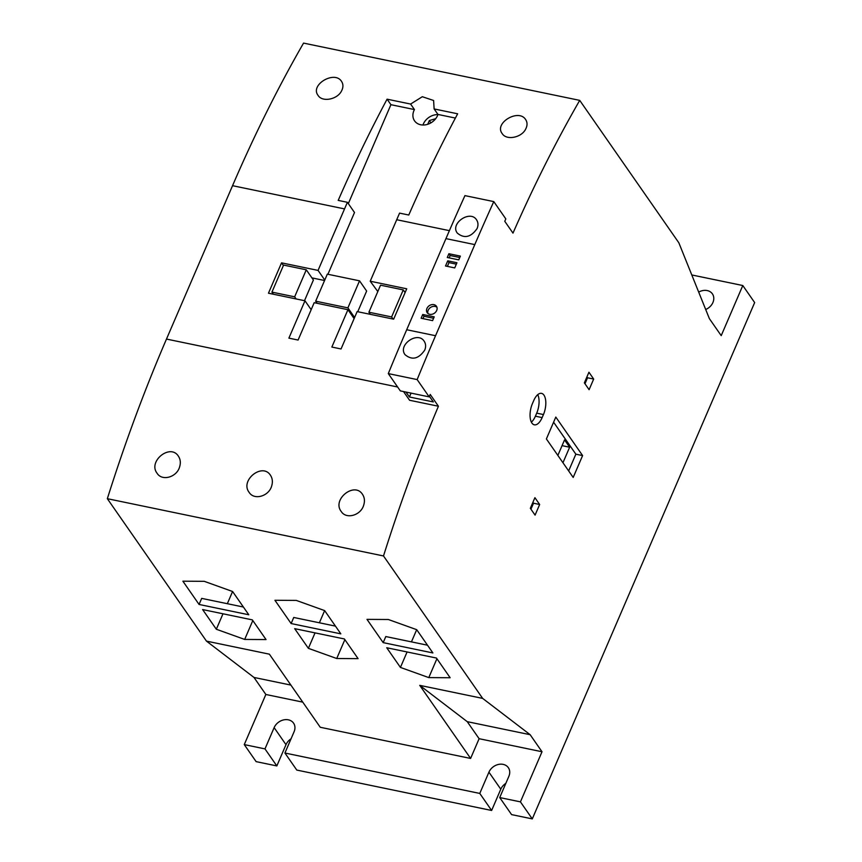 <?xml version="1.0" encoding="UTF-8"?>
<svg xmlns="http://www.w3.org/2000/svg" width="862" height="862" viewBox="0 0 862 862"><rect width="100%" height="100%" fill="white"/><g stroke="black" fill="none" stroke-linecap="round" stroke-linejoin="round"><path stroke-width="1.29" d="M437.928 114.592A13.63 11.044 -34.8 0 0 422.94 125.012M410.603 104.054L414.439 109.571A13.63 11.044 -34.8 0 0 414.557 120.863A13.63 11.044 -34.8 0 0 426.453 124.645A13.63 11.044 -34.8 0 0 437.562 115.519A13.63 11.044 -34.8 0 0 437.971 114.452L434.125 108.935L433.597 100.488L422.326 96.716L410.603 104.054L387.081 99.173L390.917 104.69L348.323 203.604M341.6 90.822C337.613 99.41 322.366 102.535 318.089 95.423C309.684 84.875 334.596 70.113 341.535 81.394C343.356 84.185 343.378 87.331 341.6 90.822M525.712 128.998C521.725 137.586 506.479 140.721 502.201 133.599C493.797 123.05 518.708 108.289 525.648 119.57C527.469 122.361 527.49 125.507 525.712 128.998M179.533 467.139C176.624 477.257 162.088 481.416 157.1 473.281C147.693 461.353 170.32 443.24 178.391 456.17C180.492 459.349 180.869 463.013 179.533 467.139M271.595 486.233C268.675 496.34 254.139 500.499 249.15 492.374C239.755 480.436 262.371 462.334 270.452 475.253C272.543 478.442 272.92 482.106 271.595 486.233M363.645 505.315C360.725 515.433 346.201 519.592 341.201 511.457C331.805 499.529 354.433 481.416 362.503 494.346C364.604 497.536 364.982 501.188 363.645 505.315M383.504 555.958L482.645 698.392L530.152 734.704L542.015 751.75L520.433 801.865L532.285 818.9L754.659 302.573L742.796 285.527L721.214 335.641L709.361 318.606L678.847 242.804L579.717 100.369A885.048 411.724 101.7 0 0 512.987 233.117L504.776 221.319L505.822 218.894L493.786 201.6A1451.468 675.226 101.7 0 0 474.79 244.603L435.547 335.727A1451.468 675.226 101.7 0 0 417.143 379.582L429.179 396.876L430.224 394.44L438.424 406.239A885.048 411.724 101.7 0 0 383.504 555.958L107.341 498.689L206.471 641.123L253.988 677.446L265.852 694.481L244.269 744.596L256.122 761.631L276.831 765.93L264.979 748.895L244.269 744.596M438.424 406.239L409.579 400.259L403.535 391.553M579.717 100.369L303.553 43.1A885.048 411.724 101.7 0 0 232.546 185.686L166.485 339.068A885.048 411.724 101.7 0 0 107.341 498.689M327.916 274.278L354.508 212.505L347.408 202.301A885.048 411.724 -78.3 0 0 344.541 208.906L318.056 270.409L281.54 262.845L268.459 293.209L304.976 300.784L288.889 338.141L298.09 340.048L314.188 302.691L347.936 309.695L331.848 347.052L341.05 348.959L357.137 311.602L393.654 319.177L406.735 288.802L370.218 281.227L396.714 219.724A885.048 411.724 101.7 0 1 399.569 213.119L408.782 215.026A885.048 411.724 101.7 0 1 457.657 113.806L434.125 108.935M380.551 285.193L368.904 312.227L391.617 316.936L403.254 289.901L380.551 285.193M283.587 265.087L271.939 292.121L294.653 296.819L306.29 269.795L283.587 265.087M436.452 658.051L386.736 647.75L400.431 667.425L428.791 677.607L450.147 677.737L436.452 658.051M427.509 645.207L385.799 636.555L383.181 642.632L432.886 652.943L416.702 629.68L388.353 619.509L366.996 619.369L383.181 642.632M243.396 607.031L201.686 598.379L199.068 604.456L248.784 614.768L232.589 591.504L204.24 581.322L182.884 581.193L199.068 604.456M416.691 629.68L411.443 641.878M407.09 651.963L400.431 667.425M433.608 318.261L423.985 316.268L422.973 318.617M434.211 316.85L422.736 314.479L421.119 318.24L432.595 320.621L434.211 316.85M423.985 316.268L422.736 314.479M436.915 307.249A5.625 4.558 -34.8 0 0 430.45 307.518A5.625 4.558 -34.8 0 0 427.951 313.488M436.689 310.482A5.625 4.558 -34.8 0 0 436.431 306.258A5.625 4.558 -34.8 0 0 429.211 305.73A5.625 4.558 -34.8 0 0 427.196 312.69A5.625 4.558 -34.8 0 0 432.099 314.253A5.625 4.558 -34.8 0 0 436.689 310.482M456.343 264.149L448.994 262.619L447.367 266.38M456.946 262.738L447.744 260.83L445.525 265.992L454.727 267.91L456.946 262.738M448.994 262.619L447.744 260.83M459.769 257.512L450.147 255.518L449.134 257.878M460.373 256.111L448.897 253.73L447.281 257.49L458.756 259.871L460.373 256.111M450.147 255.518L448.897 253.73M435.676 118.708L429.33 120.561L427.724 124.29M430.925 122.857L429.33 120.561M477.074 228.581C478.41 225.327 478.248 222.428 476.578 219.875C470.253 209.531 449.77 223.517 457.323 233.117C464.316 238.839 470.9 237.33 477.074 228.581M335.458 626.124L293.737 617.472L291.13 623.549L340.835 633.85L324.651 610.598L296.291 600.415L274.935 600.286L291.13 623.549M344.865 639.636L336.73 658.514L358.086 658.643L344.391 638.968L294.685 628.657L308.38 648.343L336.73 658.514M436.915 658.73L428.791 677.607M324.64 610.587L319.382 622.784M315.039 632.88L308.38 648.343M705.698 309.501A11.508 9.32 -34.8 0 0 712.928 302.497A11.508 9.32 -34.8 0 0 712.4 293.856A11.508 9.32 -34.8 0 0 698.694 292.11M532.285 818.9L511.575 814.601L499.723 797.565L508.871 776.306A11.508 9.32 -34.8 0 0 508.343 767.665A11.508 9.32 -34.8 0 0 498.301 764.475A11.508 9.32 -34.8 0 0 488.926 772.169L479.778 793.428L491.631 810.474L296.787 770.068L284.923 753.022L294.082 731.763A11.508 9.32 -34.8 0 0 293.554 723.121A11.508 9.32 -34.8 0 0 283.512 719.932A11.508 9.32 -34.8 0 0 274.138 727.625L264.979 748.895M505.843 783.353A11.508 9.32 -34.8 0 0 500.79 789.204L491.631 810.474M291.044 738.82A11.508 9.32 -34.8 0 0 285.99 744.671L276.831 765.93M482.645 698.392L419.74 685.355L467.247 721.666L479.11 738.702L470.609 758.441L320.255 727.269L269.375 654.172L206.471 641.123M419.74 685.355L470.609 758.441M542.144 417.596L543.448 414.557A14.514 6.756 101.7 0 0 541.541 393.363A14.514 6.756 101.7 0 0 533.729 400.593L532.425 403.621A14.514 6.756 101.7 0 0 534.332 424.826A14.514 6.756 101.7 0 0 542.144 417.596L535.399 416.195L536.703 413.157A14.514 6.756 101.7 0 0 537.748 394.656M573.187 477.44L546.389 438.941L555.807 417.068L582.604 455.578L573.187 477.44M589.102 389.689L584.361 382.868L588.94 372.233L593.681 379.054L589.102 389.689M530.335 508.311L534.914 497.676L539.655 504.496L535.076 515.12L530.335 508.311M742.796 285.527L691.787 274.956M520.433 801.865L499.723 797.565M542.015 751.75L479.11 738.702M302.756 702.131L265.852 694.481M479.778 793.428L284.923 753.022M530.152 734.704L467.247 721.666M290.903 685.096L253.988 677.446M347.936 309.695L354.131 318.595M304.976 300.784L311.171 309.684M414.439 109.571L390.917 104.69M324.575 280.516L311.925 277.887M377.815 291.55L370.218 281.227M455.395 118.062L437.971 114.452M304.502 300.687L313.402 280.021L306.29 269.795M357.741 311.732L366.641 291.054L359.529 280.829L327.312 274.148L315.664 301.183L347.892 307.863L359.529 280.829M353.571 317.787L354.401 317.959M273.426 294.244L271.939 292.121M296.129 298.952L294.653 296.819M354.594 317.507L347.892 307.863M317.151 303.305L315.664 301.183M370.391 314.35L368.904 312.227M405.118 292.574L403.254 289.901M393.094 319.059L391.617 316.936M324.769 280.053L318.056 270.409M347.408 202.301L338.206 200.393A885.048 411.724 -78.3 0 1 387.081 99.173M283.404 265.507L281.54 262.845M530.949 509.183L533.524 503.214L532.91 502.341M539.655 504.496L533.524 503.214M593.681 379.054L587.539 377.782L586.925 376.899M584.975 383.752L587.539 377.782M493.786 201.6L464.941 195.62A1451.468 675.226 101.7 0 0 445.945 238.623L406.702 329.737A1451.468 675.226 101.7 0 0 388.299 373.602L400.334 390.895L429.179 396.876M429.416 396.315L433.338 401.94L409.407 396.983L405.98 392.07M388.299 373.602L417.143 379.582M424.75 350.069C426.065 346.772 425.871 343.83 424.179 341.255C417.779 330.792 397.447 345.015 405.075 354.713C412.111 360.488 418.663 358.937 424.75 350.069M531.369 422.132A14.514 6.756 101.7 0 0 535.399 416.195M568.651 470.921L575.859 454.177L553.598 422.197M562.951 462.743L569.642 447.216L564.545 439.889L557.854 455.416M569.642 447.216L562.067 445.643M582.604 455.578L575.859 454.177M216.33 629.249L244.679 639.432L266.035 639.561L252.34 619.875L202.624 609.563L216.33 629.249L222.989 613.787M411.066 393.126L409.407 396.983M232.578 591.504L227.331 603.702M252.803 620.554L244.679 639.432M397.619 386.995L166.485 339.068M344.541 208.906L232.546 185.686M449.393 230.65L396.714 219.724M488.926 772.169L500.79 789.204M274.138 727.625L285.99 744.671M406.702 329.737L435.547 335.727M445.945 238.623L474.79 244.603M543.448 414.557L536.703 413.157"/></g></svg>
